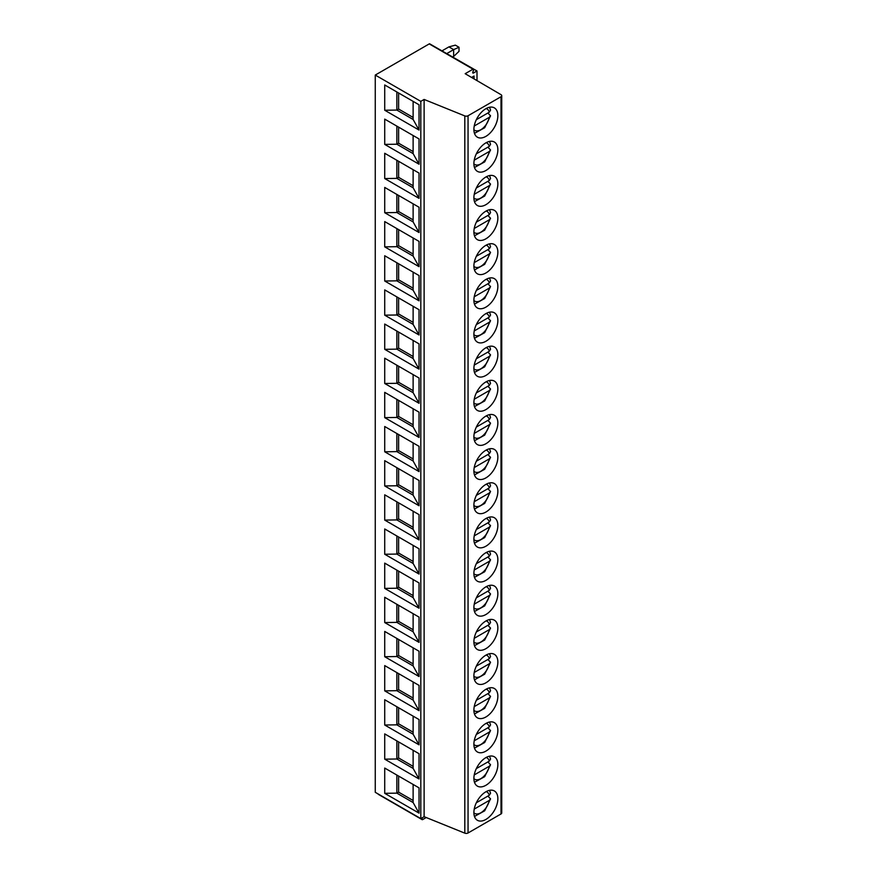 <?xml version="1.0" encoding="UTF-8"?>
<svg xmlns="http://www.w3.org/2000/svg" width="877" height="877" viewBox="0 0 877 877"><rect width="100%" height="100%" fill="white"/><g stroke="black" fill="none" stroke-linecap="round" stroke-linejoin="round"><path stroke-width="1.32" d="M473.514 69.119L429.741 43.85A1.009 0.581 120 0 0 429.237 43.905L375.257 75.06L375.257 792.304L420.807 818.592L424.117 816.684L464.81 833.15A2.532 1.458 0 0 0 468.055 832.986L501.008 813.966A2.532 1.458 0 0 0 501.743 812.935L501.743 95.692A2.532 1.458 0 0 0 501.019 94.672L465.172 73.701L473.01 69.173A1.009 0.581 120 0 1 473.624 70.05L472.802 72.155A1.009 0.581 120 0 0 473.416 73.032L477 70.971L477 80.618M422.429 817.66L422.023 818.712A1.009 0.581 120 0 0 422.637 819.589L426.211 817.528M474.051 78.886L474.051 76.025L471.574 77.45M477 70.971L433.074 45.779M378.151 793.97A1.009 0.581 120 0 0 378.36 794.365L422.133 819.644M442.107 50.811L448.903 46.887L453.639 49.616L459.022 47.259L459.022 51.359L453.639 56.446L453.639 49.616L446.832 53.552M459.022 47.259L455.349 45.144L448.903 46.887M453.639 56.446L452.751 56.961M375.257 75.06L420.807 101.359L424.117 99.452L464.81 115.917A2.532 1.458 0 0 0 468.055 115.753L501.008 96.733A2.532 1.458 0 0 0 501.743 95.692M485.88 136.374A16.937 9.779 120 0 0 496.941 121.443A16.937 9.779 120 0 0 494.354 107.871A16.937 9.779 120 0 0 485.88 108.704A16.937 9.779 120 0 0 474.808 123.635A16.937 9.779 120 0 0 477.406 137.207A16.937 9.779 120 0 0 485.88 136.374M485.88 170.522A16.937 9.779 120 0 0 496.941 155.591A16.937 9.779 120 0 0 494.354 142.019A16.937 9.779 120 0 0 485.88 142.863A16.937 9.779 120 0 0 474.808 157.783A16.937 9.779 120 0 0 477.406 171.366A16.937 9.779 120 0 0 485.88 170.522M485.88 204.681A16.937 9.779 120 0 0 496.941 189.75A16.937 9.779 120 0 0 494.354 176.178A16.937 9.779 120 0 0 485.88 177.011A16.937 9.779 120 0 0 474.808 191.942A16.937 9.779 120 0 0 477.406 205.514A16.937 9.779 120 0 0 485.88 204.681M485.88 238.829A16.937 9.779 120 0 0 496.941 223.909A16.937 9.779 120 0 0 494.354 210.327A16.937 9.779 120 0 0 485.88 211.171A16.937 9.779 120 0 0 474.808 226.102A16.937 9.779 120 0 0 477.406 239.673A16.937 9.779 120 0 0 485.88 238.829M485.88 272.988A16.937 9.779 120 0 0 496.941 258.057A16.937 9.779 120 0 0 494.354 244.486A16.937 9.779 120 0 0 485.88 245.319A16.937 9.779 120 0 0 474.808 260.25A16.937 9.779 120 0 0 477.406 273.821A16.937 9.779 120 0 0 485.88 272.988M485.88 307.136A16.937 9.779 120 0 0 496.941 292.216A16.937 9.779 120 0 0 494.354 278.634A16.937 9.779 120 0 0 485.88 279.478A16.937 9.779 120 0 0 474.808 294.409A16.937 9.779 120 0 0 477.406 307.98A16.937 9.779 120 0 0 485.88 307.136M485.88 341.296A16.937 9.779 120 0 0 496.941 326.365A16.937 9.779 120 0 0 494.354 312.793A16.937 9.779 120 0 0 485.88 313.626A16.937 9.779 120 0 0 474.808 328.557A16.937 9.779 120 0 0 477.406 342.129A16.937 9.779 120 0 0 485.88 341.296M485.88 375.444A16.937 9.779 120 0 0 496.941 360.524A16.937 9.779 120 0 0 494.354 346.941A16.937 9.779 120 0 0 485.88 347.785A16.937 9.779 120 0 0 474.808 362.716A16.937 9.779 120 0 0 477.406 376.288A16.937 9.779 120 0 0 485.88 375.444M485.88 409.603A16.937 9.779 120 0 0 496.941 394.672A16.937 9.779 120 0 0 494.354 381.1A16.937 9.779 120 0 0 485.88 381.933A16.937 9.779 120 0 0 474.808 396.864A16.937 9.779 120 0 0 477.406 410.447A16.937 9.779 120 0 0 485.88 409.603M485.88 443.751A16.937 9.779 120 0 0 496.941 428.831A16.937 9.779 120 0 0 494.354 415.249A16.937 9.779 120 0 0 485.88 416.093A16.937 9.779 120 0 0 474.808 431.024A16.937 9.779 120 0 0 477.406 444.595A16.937 9.779 120 0 0 485.88 443.751M485.88 477.91A16.937 9.779 120 0 0 496.941 462.979A16.937 9.779 120 0 0 494.354 449.408A16.937 9.779 120 0 0 485.88 450.241A16.937 9.779 120 0 0 474.808 465.172A16.937 9.779 120 0 0 477.406 478.754A16.937 9.779 120 0 0 485.88 477.91M485.88 512.069A16.937 9.779 120 0 0 496.941 497.138A16.937 9.779 120 0 0 494.354 483.556A16.937 9.779 120 0 0 485.88 484.4A16.937 9.779 120 0 0 474.808 499.331A16.937 9.779 120 0 0 477.406 512.902A16.937 9.779 120 0 0 485.88 512.069M485.88 546.218A16.937 9.779 120 0 0 496.941 531.287A16.937 9.779 120 0 0 494.354 517.715A16.937 9.779 120 0 0 485.88 518.559A16.937 9.779 120 0 0 474.808 533.479A16.937 9.779 120 0 0 477.406 547.062A16.937 9.779 120 0 0 485.88 546.218M485.88 580.377A16.937 9.779 120 0 0 496.941 565.446A16.937 9.779 120 0 0 494.354 551.874A16.937 9.779 120 0 0 485.88 552.707A16.937 9.779 120 0 0 474.808 567.638A16.937 9.779 120 0 0 477.406 581.21A16.937 9.779 120 0 0 485.88 580.377M485.88 614.525A16.937 9.779 120 0 0 496.941 599.594A16.937 9.779 120 0 0 494.354 586.022A16.937 9.779 120 0 0 485.88 586.866A16.937 9.779 120 0 0 474.808 601.786A16.937 9.779 120 0 0 477.406 615.369A16.937 9.779 120 0 0 485.88 614.525M485.88 648.684A16.937 9.779 120 0 0 496.941 633.753A16.937 9.779 120 0 0 494.354 620.182A16.937 9.779 120 0 0 485.88 621.015A16.937 9.779 120 0 0 474.808 635.946A16.937 9.779 120 0 0 477.406 649.517A16.937 9.779 120 0 0 485.88 648.684M485.88 682.832A16.937 9.779 120 0 0 496.941 667.901A16.937 9.779 120 0 0 494.354 654.33A16.937 9.779 120 0 0 485.88 655.174A16.937 9.779 120 0 0 474.808 670.094A16.937 9.779 120 0 0 477.406 683.676A16.937 9.779 120 0 0 485.88 682.832M485.88 716.991A16.937 9.779 120 0 0 496.941 702.06A16.937 9.779 120 0 0 494.354 688.489A16.937 9.779 120 0 0 485.88 689.322A16.937 9.779 120 0 0 474.808 704.253A16.937 9.779 120 0 0 477.406 717.824A16.937 9.779 120 0 0 485.88 716.991M485.88 751.14A16.937 9.779 120 0 0 496.941 736.209A16.937 9.779 120 0 0 494.354 722.637A16.937 9.779 120 0 0 485.88 723.481A16.937 9.779 120 0 0 474.808 738.401A16.937 9.779 120 0 0 477.406 751.984A16.937 9.779 120 0 0 485.88 751.14M485.88 785.299A16.937 9.779 120 0 0 496.941 770.368A16.937 9.779 120 0 0 494.354 756.796A16.937 9.779 120 0 0 485.88 757.629A16.937 9.779 120 0 0 474.808 772.56A16.937 9.779 120 0 0 477.406 786.132A16.937 9.779 120 0 0 485.88 785.299M485.88 819.447A16.937 9.779 120 0 0 496.941 804.527A16.937 9.779 120 0 0 494.354 790.944A16.937 9.779 120 0 0 485.88 791.788A16.937 9.779 120 0 0 474.808 806.719A16.937 9.779 120 0 0 477.406 820.291A16.937 9.779 120 0 0 485.88 819.447M424.117 816.684L424.117 99.452M420.807 818.592L420.807 101.359M419.031 130.048L384.718 110.239L384.718 84.97L419.031 104.78L419.031 130.048L413.122 119.469L396.853 110.074L384.718 110.239M419.031 164.207L384.718 144.398L384.718 119.119L419.031 138.928L419.031 164.207L413.122 153.618L396.853 144.223L384.718 144.398M419.031 198.355L384.718 178.546L384.718 153.278L419.031 173.087L419.031 198.355L413.122 187.777L396.853 178.382L384.718 178.546M419.031 232.515L384.718 212.705L384.718 187.426L419.031 207.235L419.031 232.515L413.122 221.925L396.853 212.53L384.718 212.705M419.031 266.663L384.718 246.854L384.718 221.585L419.031 241.394L419.031 266.663L413.122 256.084L396.853 246.689L384.718 246.854M419.031 300.822L384.718 281.013L384.718 255.744L419.031 275.553L419.031 300.822L413.122 290.232L396.853 280.837L384.718 281.013M419.031 334.981L384.718 315.172L384.718 289.892L419.031 309.702L419.031 334.981L413.122 324.391L396.853 314.996L384.718 315.172M419.031 369.129L384.718 349.32L384.718 324.052L419.031 343.861L419.031 369.129L413.122 358.54L396.853 349.156L384.718 349.32M419.031 403.288L384.718 383.479L384.718 358.2L419.031 378.009L419.031 403.288L413.122 392.699L396.853 383.304L384.718 383.479M419.031 437.437L384.718 417.627L384.718 392.359L419.031 412.168L419.031 437.437L413.122 426.847L396.853 417.463L384.718 417.627M419.031 471.596L384.718 451.787L384.718 426.507L419.031 446.316L419.031 471.596L413.122 461.006L396.853 451.611L384.718 451.787M419.031 505.744L384.718 485.935L384.718 460.666L419.031 480.475L419.031 505.744L413.122 495.154L396.853 485.77L384.718 485.935M419.031 539.903L384.718 520.094L384.718 494.814L419.031 514.624L419.031 539.903L413.122 529.313L396.853 519.918L384.718 520.094M419.031 574.051L384.718 554.242L384.718 528.974L419.031 548.783L419.031 574.051L413.122 563.462L396.853 554.078L384.718 554.242M419.031 608.21L384.718 588.401L384.718 563.122L419.031 582.931L419.031 608.21L413.122 597.621L396.853 588.226L384.718 588.401M419.031 642.359L384.718 622.549L384.718 597.281L419.031 617.09L419.031 642.359L413.122 631.78L396.853 622.385L384.718 622.549M419.031 676.518L384.718 656.709L384.718 631.429L419.031 651.238L419.031 676.518L413.122 665.928L396.853 656.533L384.718 656.709M419.031 710.666L384.718 690.857L384.718 665.588L419.031 685.397L419.031 710.666L413.122 700.087L396.853 690.692L384.718 690.857M419.031 744.825L384.718 725.016L384.718 699.736L419.031 719.546L419.031 744.825L413.122 734.235L396.853 724.841L384.718 725.016M419.031 778.973L384.718 759.164L384.718 733.896L419.031 753.705L419.031 778.973L413.122 768.395L396.853 759L384.718 759.164M419.031 813.132L384.718 793.323L384.718 768.055L419.031 787.853L419.031 813.132L413.122 802.543L396.853 793.148L384.718 793.323M398.618 92.995L398.618 109.044L396.853 110.074L396.853 91.975M413.122 101.359L413.122 119.469M398.618 109.044L413.122 117.419M398.618 127.154L398.618 143.203L396.853 144.223L396.853 126.124M413.122 135.518L413.122 153.618M398.618 143.203L413.122 151.568M398.618 161.302L398.618 177.351L396.853 178.382L396.853 160.283M413.122 169.667L413.122 187.777M398.618 177.351L413.122 185.727M398.618 195.461L398.618 211.51L396.853 212.53L396.853 194.431M413.122 203.826L413.122 221.925M398.618 211.51L413.122 219.875M398.618 229.61L398.618 245.659L396.853 246.689L396.853 228.59M413.122 237.974L413.122 256.084M398.618 245.659L413.122 254.034M398.618 263.769L398.618 279.818L396.853 280.837L396.853 262.738M413.122 272.133L413.122 290.232M398.618 279.818L413.122 288.182M398.618 297.917L398.618 313.977L396.853 314.996L396.853 296.897M413.122 306.281L413.122 324.391M398.618 313.977L413.122 322.341M398.618 332.076L398.618 348.125L396.853 349.156L396.853 331.046M413.122 340.44L413.122 358.54M398.618 348.125L413.122 356.49M398.618 366.224L398.618 382.284L396.853 383.304L396.853 365.205M413.122 374.6L413.122 392.699M398.618 382.284L413.122 390.649M398.618 400.383L398.618 416.432L396.853 417.463L396.853 399.353M413.122 408.748L413.122 426.847M398.618 416.432L413.122 424.797M398.618 434.532L398.618 450.592L396.853 451.611L396.853 433.512M413.122 442.907L413.122 461.006M398.618 450.592L413.122 458.956M398.618 468.691L398.618 484.74L396.853 485.77L396.853 467.66M413.122 477.055L413.122 495.154M398.618 484.74L413.122 493.104M398.618 502.839L398.618 518.899L396.853 519.918L396.853 501.819M413.122 511.214L413.122 529.313M398.618 518.899L413.122 527.263M398.618 536.998L398.618 553.047L396.853 554.078L396.853 535.968M413.122 545.362L413.122 563.462M398.618 553.047L413.122 561.423M398.618 571.146L398.618 587.206L396.853 588.226L396.853 570.127M413.122 579.522L413.122 597.621M398.618 587.206L413.122 595.571M398.618 605.305L398.618 621.354L396.853 622.385L396.853 604.286M413.122 613.67L413.122 631.78M398.618 621.354L413.122 629.73M398.618 639.465L398.618 655.514L396.853 656.533L396.853 638.434M413.122 647.829L413.122 665.928M398.618 655.514L413.122 663.878M398.618 673.613L398.618 689.662L396.853 690.692L396.853 672.593M413.122 681.977L413.122 700.087M398.618 689.662L413.122 698.037M398.618 707.772L398.618 723.821L396.853 724.841L396.853 706.741M413.122 716.136L413.122 734.235M398.618 723.821L413.122 732.185M398.618 741.92L398.618 757.969L396.853 759L396.853 740.901M413.122 750.284L413.122 768.395M398.618 757.969L413.122 766.345M398.618 776.079L398.618 792.128L396.853 793.148L396.853 775.049M413.122 784.444L413.122 802.543M398.618 792.128L413.122 800.493M490.55 110.162L489.289 112.201L476.343 119.678M474.238 126.014L489.289 117.321L490.55 115.797L487.886 113.012M490.55 144.31L489.289 146.36L476.343 153.837M474.238 160.173L489.289 151.48L490.55 149.945L487.886 147.172M490.55 178.47L489.289 180.509L476.343 187.985M474.238 194.321L489.289 185.628L490.55 184.104L487.886 181.32M490.55 212.618L489.289 214.668L476.343 222.144M474.238 228.48L489.289 219.787L490.55 218.252L487.886 215.479M490.55 246.777L489.289 248.816L476.343 256.292M474.238 262.629L489.289 253.935L490.55 252.412L487.886 249.627M490.55 280.925L489.289 282.975L476.343 290.451M474.238 296.788L489.289 288.094L490.55 286.56L487.886 283.786M490.55 315.084L489.289 317.123L476.343 324.6M474.238 330.936L489.289 322.254L490.55 320.719L487.886 317.934M490.55 349.243L489.289 351.282L476.343 358.759M474.238 365.095L489.289 356.402L490.55 354.867L487.886 352.094M490.55 383.392L489.289 385.431L476.343 392.907M474.238 399.243L489.289 390.561L490.55 389.026L487.886 386.242M490.55 417.551L489.289 419.59L476.343 427.066M474.238 433.402L489.289 424.709L490.55 423.174L487.886 420.401M490.55 451.699L489.289 453.738L476.343 461.214M474.238 467.562L489.289 458.868L490.55 457.334L487.886 454.549M490.55 485.858L489.289 487.897L476.343 495.373M474.238 501.71L489.289 493.017L490.55 491.482L487.886 488.708M490.55 520.006L489.289 522.045L476.343 529.522M474.238 535.869L489.289 527.176L490.55 525.641L487.886 522.856M490.55 554.165L489.289 556.204L476.343 563.681M474.238 570.017L489.289 561.324L490.55 559.789L487.886 557.016M490.55 588.314L489.289 590.353L476.343 597.829M474.238 604.176L489.289 595.483L490.55 593.948L487.886 591.164M490.55 622.473L489.289 624.512L476.343 631.988M474.238 638.324L489.289 629.631L490.55 628.096L487.886 625.323M490.55 656.621L489.289 658.671L476.343 666.136M474.238 672.484L489.289 663.79L490.55 662.256L487.886 659.471M490.55 690.78L489.289 692.819L476.343 700.295M474.238 706.632L489.289 697.939L490.55 696.415L487.886 693.63M490.55 724.928L489.289 726.978L476.343 734.455M474.238 740.791L489.289 732.098L490.55 730.563L487.886 727.789M490.55 759.087L489.289 761.126L476.343 768.603M474.238 774.939L489.289 766.246L490.55 764.722L487.886 761.938M490.55 793.236L489.289 795.286L476.343 802.762M474.238 809.098L489.289 800.405L490.55 798.87L487.886 796.097M472.714 72.627L473.416 73.032M429.237 43.905L473.01 69.173M501.008 813.966L501.008 96.733M468.055 832.986L468.055 115.753M464.81 833.15L464.81 115.917M489.289 112.201A12.344 7.126 120 0 0 486.132 108.562M473.898 129.741A12.344 7.126 120 0 0 482.547 128.535A12.344 7.126 120 0 0 489.289 117.321M489.289 146.36A12.344 7.126 120 0 0 486.132 142.721M473.898 163.9A12.344 7.126 120 0 0 482.547 162.684A12.344 7.126 120 0 0 489.289 151.48M489.289 180.509A12.344 7.126 120 0 0 486.132 176.869M473.898 198.049A12.344 7.126 120 0 0 482.547 196.843A12.344 7.126 120 0 0 489.289 185.628M489.289 214.668A12.344 7.126 120 0 0 486.132 211.028M473.898 232.208A12.344 7.126 120 0 0 482.547 231.002A12.344 7.126 120 0 0 489.289 219.787M489.289 248.816A12.344 7.126 120 0 0 486.132 245.176M473.898 266.356A12.344 7.126 120 0 0 482.547 265.15A12.344 7.126 120 0 0 489.289 253.935M489.289 282.975A12.344 7.126 120 0 0 486.132 279.335M473.898 300.515A12.344 7.126 120 0 0 482.547 299.309A12.344 7.126 120 0 0 489.289 288.094M489.289 317.123A12.344 7.126 120 0 0 486.132 313.484M473.898 334.663A12.344 7.126 120 0 0 482.547 333.457A12.344 7.126 120 0 0 489.289 322.254M489.289 351.282A12.344 7.126 120 0 0 486.132 347.643M473.898 368.822A12.344 7.126 120 0 0 482.547 367.616A12.344 7.126 120 0 0 489.289 356.402M489.289 385.431A12.344 7.126 120 0 0 486.132 381.802M473.898 402.971A12.344 7.126 120 0 0 482.547 401.765A12.344 7.126 120 0 0 489.289 390.561M489.289 419.59A12.344 7.126 120 0 0 486.132 415.95M473.898 437.13A12.344 7.126 120 0 0 482.547 435.924A12.344 7.126 120 0 0 489.289 424.709M489.289 453.738A12.344 7.126 120 0 0 486.132 450.109M473.898 471.278A12.344 7.126 120 0 0 482.547 470.072A12.344 7.126 120 0 0 489.289 458.868M489.289 487.897A12.344 7.126 120 0 0 486.132 484.257M473.898 505.437A12.344 7.126 120 0 0 482.547 504.231A12.344 7.126 120 0 0 489.289 493.017M489.289 522.045A12.344 7.126 120 0 0 486.132 518.417M473.898 539.585A12.344 7.126 120 0 0 482.547 538.379A12.344 7.126 120 0 0 489.289 527.176M489.289 556.204A12.344 7.126 120 0 0 486.132 552.565M473.898 573.744A12.344 7.126 120 0 0 482.547 572.538A12.344 7.126 120 0 0 489.289 561.324M489.289 590.353A12.344 7.126 120 0 0 486.132 586.724M473.898 607.893A12.344 7.126 120 0 0 482.547 606.687A12.344 7.126 120 0 0 489.289 595.483M489.289 624.512A12.344 7.126 120 0 0 486.132 620.872M473.898 642.052A12.344 7.126 120 0 0 482.547 640.846A12.344 7.126 120 0 0 489.289 629.631M489.289 658.671A12.344 7.126 120 0 0 486.132 655.031M473.898 676.2A12.344 7.126 120 0 0 482.547 674.994A12.344 7.126 120 0 0 489.289 663.79M489.289 692.819A12.344 7.126 120 0 0 486.132 689.179M473.898 710.359A12.344 7.126 120 0 0 482.547 709.153A12.344 7.126 120 0 0 489.289 697.939M489.289 726.978A12.344 7.126 120 0 0 486.132 723.339M473.898 744.518A12.344 7.126 120 0 0 482.547 743.301A12.344 7.126 120 0 0 489.289 732.098M489.289 761.126A12.344 7.126 120 0 0 486.132 757.487M473.898 778.666A12.344 7.126 120 0 0 482.547 777.461A12.344 7.126 120 0 0 489.289 766.246M489.289 795.286A12.344 7.126 120 0 0 486.132 791.646M473.898 812.826A12.344 7.126 120 0 0 482.547 811.62A12.344 7.126 120 0 0 489.289 800.405M421.311 818.307L422.023 818.712M490.539 110.162L489.552 107.246M474.479 133.359L484.674 127.746L490.55 115.797M490.539 144.31L489.552 141.405M474.479 167.518L484.674 161.894L490.55 149.945M490.539 178.47L489.552 175.564M474.479 201.666L484.674 196.053L490.55 184.104M490.539 212.618L489.552 209.713M474.479 235.825L484.674 230.202L490.55 218.252M490.539 246.777L489.552 243.872M474.479 269.973L484.674 264.361L490.55 252.412M490.539 280.925L489.552 278.02M474.479 304.133L484.674 298.509L490.55 286.56M490.539 315.084L489.552 312.179M474.479 338.292L484.674 332.668L490.55 320.719M490.539 349.243L489.552 346.327M474.479 372.44L484.674 366.816L490.55 354.867M490.539 383.392L489.552 380.486M474.479 406.599L484.674 400.975L490.55 389.026M490.539 417.551L489.552 414.635M474.479 440.747L484.674 435.135L490.55 423.174M490.539 451.699L489.552 448.794M474.479 474.906L484.674 469.283L490.55 457.334M490.539 485.858L489.552 482.942M474.479 509.055L484.674 503.442L490.55 491.482M490.539 520.006L489.552 517.101M474.479 543.214L484.674 537.59L490.55 525.641M490.539 554.165L489.552 551.249M474.479 577.362L484.674 571.749L490.55 559.789M490.539 588.314L489.552 585.408M474.479 611.521L484.674 605.897L490.55 593.948M490.539 622.473L489.552 619.557M474.479 645.669L484.674 640.057L490.55 628.096M490.539 656.621L489.552 653.716M474.479 679.828L484.674 674.205L490.55 662.256M490.539 690.78L489.552 687.875M474.479 713.977L484.674 708.364L490.55 696.415M490.539 724.928L489.552 722.023M474.479 748.136L484.674 742.512L490.55 730.563M490.539 759.087L489.552 756.182M474.479 782.284L484.674 776.671L490.55 764.722M490.539 793.236L489.552 790.33M474.479 816.443L484.674 810.819L490.55 798.87"/></g></svg>
